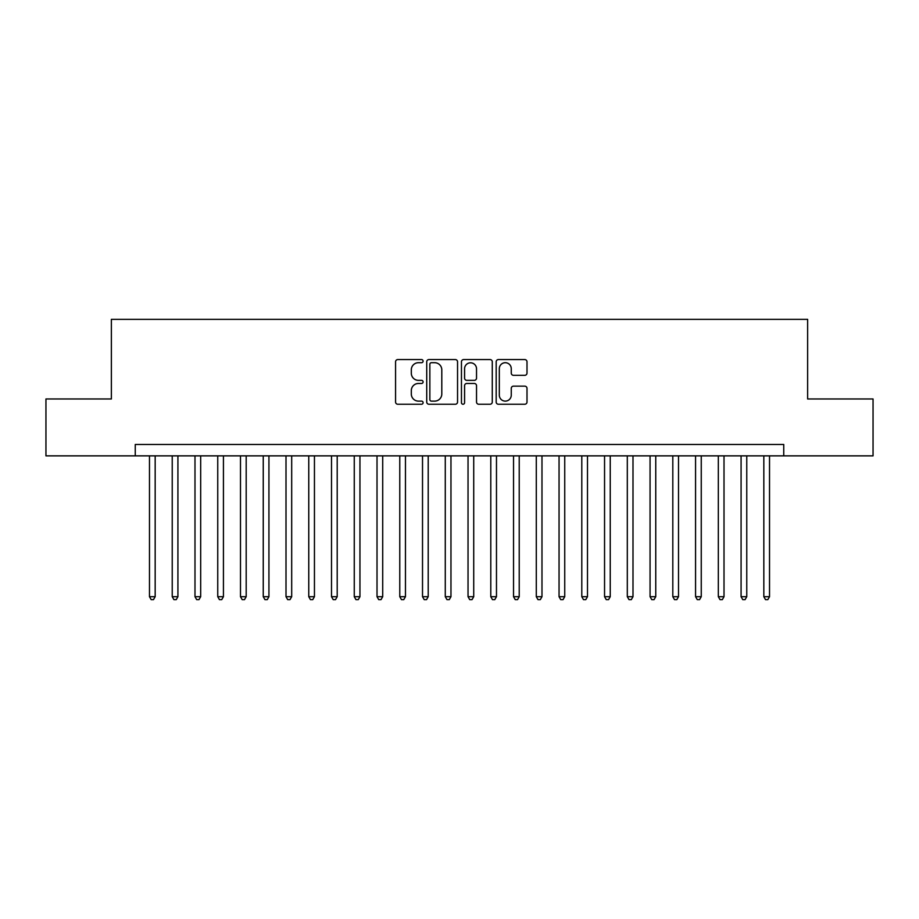 <?xml version="1.0" encoding="UTF-8"?>
<svg xmlns="http://www.w3.org/2000/svg" width="919" height="919" viewBox="0 0 919 919"><rect width="100%" height="100%" fill="white"/><g stroke="black" fill="none" stroke-linecap="round" stroke-linejoin="round"><path stroke-width="1.38" d="M423.096 361.144A1.562 1.562 0 0 0 421.534 359.57L397.801 359.57A2.229 2.229 0 0 0 395.572 361.81L395.572 402.005A2.229 2.229 0 0 0 397.801 404.245L421.534 404.245A1.562 1.562 0 0 0 423.096 402.683A1.562 1.562 0 0 0 421.534 401.121L418.455 401.121A7.145 7.145 0 0 1 411.31 393.975L411.31 390.621A7.145 7.145 0 0 1 418.455 383.476L421.534 383.476A1.562 1.562 0 0 0 423.096 381.913A1.562 1.562 0 0 0 421.534 380.351L418.455 380.351A7.145 7.145 0 0 1 411.31 373.194L411.31 369.852A7.145 7.145 0 0 1 418.455 362.706L421.534 362.706A1.562 1.562 0 0 0 423.096 361.144M524.772 375.32A2.229 2.229 0 0 0 527.001 373.091L527.001 361.81A2.229 2.229 0 0 0 524.772 359.57L498.42 359.57A2.229 2.229 0 0 0 496.18 361.81L496.18 402.005A2.229 2.229 0 0 0 498.42 404.245L524.772 404.245A2.229 2.229 0 0 0 527.001 402.005L527.001 388.381A2.229 2.229 0 0 0 524.772 386.152L513.491 386.152A2.229 2.229 0 0 0 511.263 388.381L511.263 395.147A5.973 5.973 0 0 1 505.289 401.121A5.973 5.973 0 0 1 499.316 395.147L499.316 368.68A5.973 5.973 0 0 1 505.289 362.706A5.973 5.973 0 0 1 511.263 368.68L511.263 373.091A2.229 2.229 0 0 0 513.491 375.32L524.772 375.32M135.254 455.858L45.95 455.858L45.95 398.972L111.371 398.972L111.371 319.341L807.629 319.341L807.629 398.972L873.05 398.972L873.05 455.858L783.746 455.858L783.746 444.486L135.254 444.486L135.254 455.858L783.746 455.858M457.547 361.81A2.229 2.229 0 0 0 455.307 359.57L428.955 359.57A2.229 2.229 0 0 0 426.726 361.81L426.726 402.005A2.229 2.229 0 0 0 428.955 404.245L455.307 404.245A2.229 2.229 0 0 0 457.547 402.005L457.547 361.81M463.693 359.57L490.045 359.57A2.229 2.229 0 0 1 492.274 361.81L492.274 402.005A2.229 2.229 0 0 1 490.045 404.245L478.765 404.245A2.229 2.229 0 0 1 476.524 402.005L476.524 385.704A2.229 2.229 0 0 0 474.296 383.476L466.818 383.476A2.229 2.229 0 0 0 464.577 385.704L464.577 402.683A1.562 1.562 0 0 1 463.015 404.245A1.562 1.562 0 0 1 461.453 402.683L461.453 361.81A2.229 2.229 0 0 1 463.693 359.57M431.413 362.706A1.562 1.562 0 0 0 429.851 364.269L429.851 399.558A1.562 1.562 0 0 0 431.413 401.121L434.653 401.121A7.145 7.145 0 0 0 441.798 393.975L441.798 369.852A7.145 7.145 0 0 0 434.653 362.706L431.413 362.706M476.524 368.783A5.973 5.973 0 0 0 470.551 362.81A5.973 5.973 0 0 0 464.577 368.783L464.577 378.111A2.229 2.229 0 0 0 466.818 380.351L474.296 380.351A2.229 2.229 0 0 0 476.524 378.111L476.524 368.783M149.475 455.858L149.475 596.707L155.173 596.707L155.173 455.858M155.173 596.707L153.462 599.659L151.187 599.659L149.475 596.707M172.232 455.858L172.232 596.707L177.918 596.707L177.918 455.858M177.918 596.707L176.218 599.659L173.944 599.659L172.232 596.707M194.989 455.858L194.989 596.707L200.675 596.707L200.675 455.858M200.675 596.707L198.963 599.659L196.689 599.659L194.989 596.707M217.746 455.858L217.746 596.707L223.432 596.707L223.432 455.858M223.432 596.707L221.72 599.659L219.446 599.659L217.746 596.707M240.491 455.858L240.491 596.707L246.189 596.707L246.189 455.858M246.189 596.707L244.477 599.659L242.202 599.659L240.491 596.707M263.248 455.858L263.248 596.707L268.934 596.707L268.934 455.858M268.934 596.707L267.234 599.659L264.959 599.659L263.248 596.707M286.004 455.858L286.004 596.707L291.691 596.707L291.691 455.858M291.691 596.707L289.979 599.659L287.704 599.659L286.004 596.707M308.761 455.858L308.761 596.707L314.447 596.707L314.447 455.858M314.447 596.707L312.736 599.659L310.461 599.659L308.761 596.707M331.506 455.858L331.506 596.707L337.204 596.707L337.204 455.858M337.204 596.707L335.492 599.659L333.218 599.659L331.506 596.707M354.263 455.858L354.263 596.707L359.949 596.707L359.949 455.858M359.949 596.707L358.249 599.659L355.975 599.659L354.263 596.707M377.02 455.858L377.02 596.707L382.706 596.707L382.706 455.858M382.706 596.707L380.994 599.659L378.72 599.659L377.02 596.707M399.776 455.858L399.776 596.707L405.463 596.707L405.463 455.858M405.463 596.707L403.751 599.659L401.477 599.659L399.776 596.707M422.522 455.858L422.522 596.707L428.208 596.707L428.208 455.858M428.208 596.707L426.508 599.659L424.233 599.659L422.522 596.707M445.278 455.858L445.278 596.707L450.965 596.707L450.965 455.858M450.965 596.707L449.265 599.659L446.99 599.659L445.278 596.707M468.035 455.858L468.035 596.707L473.722 596.707L473.722 455.858M473.722 596.707L472.01 599.659L469.735 599.659L468.035 596.707M490.792 455.858L490.792 596.707L496.478 596.707L496.478 455.858M496.478 596.707L494.767 599.659L492.492 599.659L490.792 596.707M513.537 455.858L513.537 596.707L519.224 596.707L519.224 455.858M519.224 596.707L517.523 599.659L515.249 599.659L513.537 596.707M536.294 455.858L536.294 596.707L541.98 596.707L541.98 455.858M541.98 596.707L540.28 599.659L538.006 599.659L536.294 596.707M559.051 455.858L559.051 596.707L564.737 596.707L564.737 455.858M564.737 596.707L563.025 599.659L560.751 599.659L559.051 596.707M581.796 455.858L581.796 596.707L587.494 596.707L587.494 455.858M587.494 596.707L585.782 599.659L583.508 599.659L581.796 596.707M604.553 455.858L604.553 596.707L610.239 596.707L610.239 455.858M610.239 596.707L608.539 599.659L606.264 599.659L604.553 596.707M627.309 455.858L627.309 596.707L632.996 596.707L632.996 455.858M632.996 596.707L631.296 599.659L629.021 599.659L627.309 596.707M650.066 455.858L650.066 596.707L655.752 596.707L655.752 455.858M655.752 596.707L654.041 599.659L651.766 599.659L650.066 596.707M672.811 455.858L672.811 596.707L678.509 596.707L678.509 455.858M678.509 596.707L676.798 599.659L674.523 599.659L672.811 596.707M695.568 455.858L695.568 596.707L701.254 596.707L701.254 455.858M701.254 596.707L699.554 599.659L697.28 599.659L695.568 596.707M718.325 455.858L718.325 596.707L724.011 596.707L724.011 455.858M724.011 596.707L722.311 599.659L720.036 599.659L718.325 596.707M741.082 455.858L741.082 596.707L746.768 596.707L746.768 455.858M746.768 596.707L745.056 599.659L742.782 599.659L741.082 596.707M763.827 455.858L763.827 596.707L769.525 596.707L769.525 455.858M769.525 596.707L767.813 599.659L765.538 599.659L763.827 596.707"/></g></svg>
